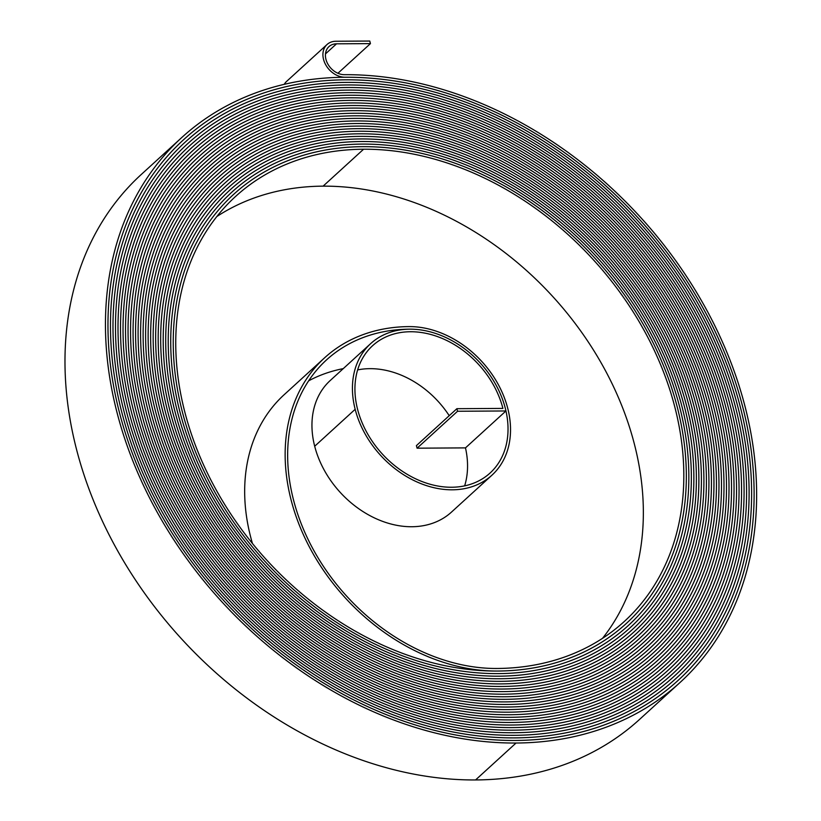<?xml version="1.0" encoding="UTF-8"?>
<svg xmlns="http://www.w3.org/2000/svg" width="821" height="821" viewBox="0 0 821 821"><rect width="100%" height="100%" fill="white"/><g stroke="black" fill="none" stroke-linecap="round" stroke-linejoin="round"><path stroke-width="1.23" d="M457.554 411.259L456.887 408.694L416.411 445.618L417.078 448.184L457.554 411.259L505.952 410.962A88.35 67.825 47.6 0 0 448.204 338.663A88.35 67.825 47.6 0 0 370.702 343.589A88.35 67.825 47.6 0 0 355.165 409.31A89.776 68.923 47.6 0 0 414.451 480.778A89.776 68.923 47.6 0 0 491.964 475.164A89.776 68.923 47.6 0 0 507.747 408.376A91.193 70.021 47.6 0 0 409.125 326.604A190.954 146.6 47.6 0 0 324.654 357.761A190.954 146.6 47.6 0 0 291.065 499.825A190.954 146.6 47.6 0 0 497.567 671.044A290.706 223.189 47.6 0 0 626.166 623.611A290.706 223.189 47.6 0 0 646.024 329.272A290.706 223.189 47.6 0 0 362.923 146.661A292.132 224.287 47.6 0 0 233.687 194.32A292.132 224.287 47.6 0 0 182.293 411.66A292.132 224.277 47.6 0 0 498.224 673.62A293.559 225.375 47.6 0 0 628.096 625.725A293.559 225.375 47.6 0 0 648.138 328.492A293.559 225.375 47.6 0 0 362.266 144.086A294.985 226.473 47.6 0 0 231.768 192.217A294.985 226.463 47.6 0 0 179.881 411.68A294.985 226.463 47.6 0 0 498.881 676.186A296.402 227.561 47.6 0 0 630.015 627.829A296.402 227.561 47.6 0 0 650.253 327.712A296.402 227.561 47.6 0 0 361.609 141.52A297.838 228.659 47.6 0 0 229.849 190.113A297.838 228.659 47.6 0 0 177.449 411.69A297.828 228.659 47.6 0 0 499.548 678.762A299.255 229.747 47.6 0 0 631.934 629.933A299.255 229.747 47.6 0 0 652.367 326.932A299.255 229.747 47.6 0 0 360.942 138.944A300.681 230.845 47.6 0 0 227.92 187.999A300.681 230.845 47.6 0 0 175.027 411.711A300.681 230.845 47.6 0 0 500.205 681.327A302.107 231.943 47.6 0 0 633.853 632.037A302.107 231.943 47.6 0 0 654.481 326.153A302.107 231.943 47.6 0 0 360.286 136.378A303.534 233.041 47.6 0 0 226.001 185.895A303.534 233.041 47.6 0 0 172.605 411.721A303.534 233.031 47.6 0 0 500.861 683.903A304.96 234.129 47.6 0 0 635.782 634.151A304.96 234.129 47.6 0 0 656.605 325.362A304.96 234.129 47.6 0 0 359.619 133.802A306.387 235.227 47.6 0 0 224.082 183.791A306.387 235.227 47.6 0 0 170.183 411.742A306.377 235.217 47.6 0 0 501.528 686.469A307.813 236.315 47.6 0 0 637.701 636.254A307.813 236.315 47.6 0 0 658.719 324.582A307.813 236.315 47.6 0 0 358.962 131.227A309.24 237.413 47.6 0 0 222.163 181.687A309.23 237.413 47.6 0 0 167.771 411.752A309.23 237.413 47.6 0 0 502.185 689.045A310.656 238.501 47.6 0 0 639.621 638.358A310.656 238.501 47.6 0 0 660.833 323.802A310.656 238.501 47.6 0 0 358.305 128.661A312.083 239.599 47.6 0 0 220.244 179.583A312.083 239.599 47.6 0 0 165.339 411.773A312.083 239.599 47.6 0 0 502.842 691.61A313.509 240.686 47.6 0 0 641.54 640.462A313.509 240.686 47.6 0 0 662.947 323.022A313.509 240.686 47.6 0 0 357.648 126.095A314.936 241.785 47.6 0 0 218.314 177.48A314.936 241.785 47.6 0 0 162.917 411.783A314.936 241.785 47.6 0 0 503.509 694.186A316.352 242.883 47.6 0 0 643.459 642.566A316.352 242.883 47.6 0 0 665.061 322.243A316.352 242.883 47.6 0 0 356.981 123.519A317.789 243.981 47.6 0 0 216.395 175.366A317.789 243.981 47.6 0 0 160.495 411.793A317.778 243.97 47.6 0 0 504.166 696.752A319.205 245.069 47.6 0 0 645.378 644.67A319.205 245.069 47.6 0 0 667.175 321.463A319.205 245.069 47.6 0 0 356.324 120.954A320.642 246.167 47.6 0 0 214.476 173.262A320.642 246.167 47.6 0 0 158.073 411.814A320.631 246.156 47.6 0 0 504.823 699.328A322.058 247.254 47.6 0 0 647.297 646.774A322.058 247.254 47.6 0 0 669.289 320.683A322.058 247.254 47.6 0 0 355.667 118.378A323.484 248.353 47.6 0 0 212.557 171.158A323.484 248.353 47.6 0 0 155.651 411.824A323.484 248.353 47.6 0 0 505.49 701.893A324.911 249.44 47.6 0 0 649.216 648.877A324.911 249.44 47.6 0 0 671.404 319.903A324.911 249.44 47.6 0 0 355 115.812A326.337 250.538 47.6 0 0 210.638 169.054A326.337 250.538 47.6 0 0 153.229 411.844A326.327 250.538 47.6 0 0 506.147 704.469A327.753 251.626 47.6 0 0 651.145 650.991A327.753 251.626 47.6 0 0 673.528 319.123A327.753 251.626 47.6 0 0 354.344 113.236A329.19 252.735 47.6 0 0 208.719 166.95A329.19 252.735 47.6 0 0 150.807 411.855A329.18 252.724 47.6 0 0 506.803 707.035A330.606 253.822 47.6 0 0 653.064 653.095A330.606 253.822 47.6 0 0 675.642 318.343A330.606 253.822 47.6 0 0 353.687 110.671A332.033 254.921 47.6 0 0 206.789 164.847A332.033 254.921 47.6 0 0 148.385 411.875A332.033 254.91 47.6 0 0 507.47 709.611A333.459 256.008 47.6 0 0 654.984 655.199A333.459 256.008 47.6 0 0 677.756 317.563A333.459 256.008 47.6 0 0 353.02 108.095A334.886 257.106 47.6 0 0 204.87 162.732A334.886 257.106 47.6 0 0 145.964 411.885A334.886 257.106 47.6 0 0 508.127 712.176A336.302 258.194 47.6 0 0 656.903 657.303A336.312 258.204 47.6 0 0 679.87 316.783A336.312 258.204 47.6 0 0 352.363 105.519A337.739 259.292 47.6 0 0 202.951 160.629A337.739 259.292 47.6 0 0 143.542 411.906A337.729 259.292 47.6 0 0 508.784 714.752A339.155 260.38 47.6 0 0 658.822 659.407A339.155 260.38 47.6 0 0 681.984 316.003A339.155 260.38 47.6 0 0 351.706 102.953A340.592 261.478 47.6 0 0 201.032 158.525A340.592 261.478 47.6 0 0 141.12 411.916A340.582 261.478 47.6 0 0 509.441 717.318A342.008 262.576 47.6 0 0 660.741 661.521A342.008 262.576 47.6 0 0 684.098 315.223A342.008 262.576 47.6 0 0 351.049 100.388A343.435 263.674 47.6 0 0 199.113 156.421A343.435 263.674 47.6 0 0 138.698 411.937A343.435 263.664 47.6 0 0 510.108 719.894A344.861 264.762 47.6 0 0 662.67 663.625A344.861 264.762 47.6 0 0 686.212 314.443A344.861 264.762 47.6 0 0 350.382 97.812A346.288 265.86 47.6 0 0 197.194 154.317A346.288 265.86 47.6 0 0 136.276 411.947A346.277 265.85 47.6 0 0 510.765 722.459A347.704 266.948 47.6 0 0 664.589 665.728A347.704 266.948 47.6 0 0 688.326 313.663A347.704 266.948 47.6 0 0 349.725 95.246A349.141 268.046 47.6 0 0 195.265 152.203A349.141 268.046 47.6 0 0 133.854 411.957A349.13 268.046 47.6 0 0 511.421 725.035A350.557 269.134 47.6 0 0 666.508 667.832A350.557 269.134 47.6 0 0 690.451 312.883A350.557 269.134 47.6 0 0 349.069 92.67A351.983 270.232 47.6 0 0 193.346 150.099A351.983 270.232 47.6 0 0 131.432 411.978A351.983 270.232 47.6 0 0 512.088 727.601A353.41 271.32 47.6 0 0 668.427 669.936A353.41 271.32 47.6 0 0 692.565 312.103A353.41 271.32 47.6 0 0 348.402 90.105A354.836 272.418 47.6 0 0 191.426 147.996A354.836 272.418 47.6 0 0 129.01 411.988A354.836 272.418 47.6 0 0 512.745 730.177A356.252 273.516 47.6 0 0 670.347 672.04A356.252 273.516 47.6 0 0 694.679 311.323A356.252 273.516 47.6 0 0 347.745 87.539A357.689 274.614 47.6 0 0 189.507 145.892A357.689 274.614 47.6 0 0 126.588 412.009A357.679 274.604 47.6 0 0 513.402 732.743A359.105 275.702 47.6 0 0 672.276 674.154A359.105 275.702 47.6 0 0 696.793 310.543A359.105 275.702 47.6 0 0 347.088 84.963A360.542 276.8 47.6 0 0 187.588 143.788A360.542 276.8 47.6 0 0 124.166 412.019A360.532 276.79 47.6 0 0 514.069 735.318A361.958 277.888 47.6 0 0 674.195 676.258A361.958 277.888 47.6 0 0 698.907 309.763A361.958 277.888 47.6 0 0 346.421 82.398A363.385 278.986 47.6 0 0 185.669 141.684A363.385 278.986 47.6 0 0 121.744 412.039A363.385 278.986 47.6 0 0 514.726 737.884A364.811 280.074 47.6 0 0 676.114 678.362A364.811 280.074 47.6 0 0 701.021 308.983A364.811 280.074 47.6 0 0 345.764 79.822A366.238 281.172 47.6 0 0 183.74 139.57A366.238 281.172 47.6 0 0 119.322 412.05A366.238 281.172 47.6 0 0 515.383 740.45A367.654 282.27 47.6 0 0 678.033 680.465A367.654 282.27 47.6 0 0 703.135 308.203A367.654 282.27 47.6 0 0 345.107 77.256A369.081 283.358 47.6 0 0 181.831 137.476A369.081 283.358 47.6 0 0 116.9 412.07A369.081 283.358 47.6 0 0 516.05 743.026A370.507 284.456 47.6 0 0 679.952 682.569A370.507 284.456 47.6 0 0 705.26 307.423A370.507 284.456 47.6 0 0 344.44 74.68A17.108 13.136 -132.4 0 1 325.947 59.338A17.108 13.136 -132.4 0 1 328.954 46.612A17.108 13.136 -132.4 0 1 336.518 43.821L370.435 43.616L337.924 73.274M181.831 137.476L141.356 174.401A369.081 283.358 47.6 0 0 76.425 448.995A369.081 283.358 47.6 0 0 475.575 779.95A370.507 284.456 47.6 0 0 639.477 719.494L679.952 682.569M324.654 357.761L284.179 394.685A190.954 146.6 47.6 0 0 250.59 536.749A190.954 146.6 47.6 0 0 252.447 543.502M343.25 368.629A188.112 144.414 47.6 0 0 308.634 380.841M456.887 408.694L502.914 408.406A85.507 65.639 47.6 0 0 446.439 340.346A85.507 65.639 47.6 0 0 372.621 345.682A85.507 65.639 47.6 0 0 357.576 409.299A86.923 66.737 47.6 0 0 414.985 478.499A86.923 66.737 47.6 0 0 490.045 473.06A86.923 66.737 47.6 0 0 505.336 408.396A88.35 67.835 47.6 0 0 409.782 329.17A188.112 144.414 47.6 0 0 326.573 359.855A188.112 144.414 47.6 0 0 293.477 499.804A188.112 144.414 47.6 0 0 496.91 668.479A287.863 221.003 47.6 0 0 624.258 621.518A287.863 221.003 47.6 0 0 643.91 330.052A287.863 221.003 47.6 0 0 363.58 149.227A289.29 222.091 47.6 0 0 235.606 196.424A289.29 222.091 47.6 0 0 184.715 411.649A289.29 222.091 47.6 0 0 497.567 671.055A290.706 223.189 47.6 0 0 626.177 623.621A290.706 223.189 47.6 0 0 646.024 329.272A290.706 223.189 47.6 0 0 362.923 146.651A292.132 224.277 47.6 0 0 233.687 194.32A292.132 224.277 47.6 0 0 182.303 411.66A292.132 224.287 47.6 0 0 498.224 673.62A293.559 225.375 47.6 0 0 628.096 625.725A293.559 225.375 47.6 0 0 648.138 328.482A293.559 225.375 47.6 0 0 362.266 144.086A294.985 226.463 47.6 0 0 231.768 192.217A294.985 226.473 47.6 0 0 179.871 411.68A294.985 226.473 47.6 0 0 498.891 676.196A296.412 227.571 47.6 0 0 630.015 627.829A296.412 227.571 47.6 0 0 650.253 327.702A296.412 227.571 47.6 0 0 361.599 141.51A297.828 228.659 47.6 0 0 229.849 190.113A297.828 228.659 47.6 0 0 177.459 411.69A297.838 228.659 47.6 0 0 499.548 678.762A299.265 229.757 47.6 0 0 631.934 629.933A299.265 229.757 47.6 0 0 652.377 326.922A299.265 229.757 47.6 0 0 360.942 138.944A300.681 230.845 47.6 0 0 227.93 188.009A300.681 230.845 47.6 0 0 175.037 411.711A300.681 230.845 47.6 0 0 500.205 681.338A302.107 231.943 47.6 0 0 633.853 632.047A302.107 231.943 47.6 0 0 654.491 326.142A302.107 231.943 47.6 0 0 360.286 136.368A303.534 233.031 47.6 0 0 226.011 185.905A303.534 233.031 47.6 0 0 172.615 411.721A303.534 233.041 47.6 0 0 500.872 683.903A304.96 234.129 47.6 0 0 635.772 634.14A304.96 234.129 47.6 0 0 656.595 325.373A304.96 234.129 47.6 0 0 359.629 133.802A306.377 235.217 47.6 0 0 224.082 183.791A306.377 235.217 47.6 0 0 170.193 411.742A306.387 235.227 47.6 0 0 501.528 686.479A307.803 236.315 47.6 0 0 637.691 636.244A307.803 236.315 47.6 0 0 658.719 324.582A307.803 236.315 47.6 0 0 358.962 131.237A309.23 237.413 47.6 0 0 222.163 181.687A309.24 237.413 47.6 0 0 167.761 411.752A309.24 237.413 47.6 0 0 502.185 689.045A310.666 238.511 47.6 0 0 639.621 638.358A310.666 238.511 47.6 0 0 660.833 323.802A310.666 238.511 47.6 0 0 358.305 128.661A312.083 239.599 47.6 0 0 220.244 179.583A312.083 239.599 47.6 0 0 165.349 411.773A312.083 239.599 47.6 0 0 502.842 691.621A313.509 240.697 47.6 0 0 641.54 640.462A313.509 240.697 47.6 0 0 662.947 323.022A313.509 240.697 47.6 0 0 357.648 126.085A314.936 241.785 47.6 0 0 218.324 177.48A314.936 241.785 47.6 0 0 162.927 411.783A314.936 241.785 47.6 0 0 503.509 694.186A316.362 242.883 47.6 0 0 643.459 642.566A316.362 242.883 47.6 0 0 665.061 322.243A316.362 242.883 47.6 0 0 356.981 123.519A317.778 243.97 47.6 0 0 216.405 175.376A317.778 243.97 47.6 0 0 160.506 411.793A317.789 243.981 47.6 0 0 504.166 696.762A319.215 245.069 47.6 0 0 645.378 644.68A319.215 245.069 47.6 0 0 667.186 321.463A319.215 245.069 47.6 0 0 356.324 120.944A320.631 246.156 47.6 0 0 214.486 173.272A320.631 246.156 47.6 0 0 158.073 411.814A320.642 246.167 47.6 0 0 504.823 699.328A322.058 247.254 47.6 0 0 647.307 646.784A322.058 247.254 47.6 0 0 669.3 320.683A322.058 247.254 47.6 0 0 355.667 118.378A323.484 248.353 47.6 0 0 212.557 171.158A323.484 248.353 47.6 0 0 155.651 411.824A323.484 248.353 47.6 0 0 505.49 701.904A324.911 249.451 47.6 0 0 649.226 648.888A324.911 249.451 47.6 0 0 671.414 319.903A324.911 249.451 47.6 0 0 355 115.802A326.327 250.538 47.6 0 0 210.638 169.054A326.327 250.538 47.6 0 0 153.229 411.844A326.337 250.538 47.6 0 0 506.147 704.469A327.764 251.637 47.6 0 0 651.145 650.991A327.764 251.637 47.6 0 0 673.528 319.123A327.764 251.637 47.6 0 0 354.344 113.236A329.18 252.724 47.6 0 0 208.719 166.95A329.18 252.724 47.6 0 0 150.807 411.855A329.19 252.735 47.6 0 0 506.803 707.045A330.617 253.822 47.6 0 0 653.064 653.095A330.617 253.822 47.6 0 0 675.642 318.343A330.617 253.822 47.6 0 0 353.687 110.661A332.033 254.91 47.6 0 0 206.8 164.847A332.033 254.91 47.6 0 0 148.385 411.875A332.033 254.921 47.6 0 0 507.47 709.611A333.459 256.008 47.6 0 0 654.984 655.199A333.459 256.008 47.6 0 0 677.756 317.563A333.459 256.008 47.6 0 0 353.02 108.095A334.886 257.106 47.6 0 0 204.881 162.743A334.886 257.106 47.6 0 0 145.964 411.885A334.886 257.106 47.6 0 0 508.127 712.187A336.312 258.204 47.6 0 0 656.903 657.313A336.302 258.194 47.6 0 0 679.87 316.783A336.302 258.194 47.6 0 0 352.363 105.529A337.729 259.292 47.6 0 0 202.951 160.639A337.729 259.292 47.6 0 0 143.542 411.906A337.739 259.292 47.6 0 0 508.784 714.752A339.165 260.39 47.6 0 0 658.832 659.417A339.165 260.39 47.6 0 0 681.984 316.003A339.165 260.39 47.6 0 0 351.706 102.953A340.582 261.478 47.6 0 0 201.032 158.525A340.582 261.478 47.6 0 0 141.12 411.916A340.592 261.478 47.6 0 0 509.451 717.328A342.008 262.576 47.6 0 0 660.751 661.521A342.008 262.576 47.6 0 0 684.109 315.223A342.008 262.576 47.6 0 0 351.039 100.378A343.435 263.664 47.6 0 0 199.113 156.421A343.435 263.664 47.6 0 0 138.698 411.937A343.435 263.674 47.6 0 0 510.108 719.894A344.861 264.762 47.6 0 0 662.67 663.625A344.861 264.762 47.6 0 0 686.223 314.443A344.861 264.762 47.6 0 0 350.382 97.812A346.277 265.85 47.6 0 0 197.194 154.317A346.277 265.85 47.6 0 0 136.276 411.947A346.288 265.86 47.6 0 0 510.765 722.47A347.714 266.948 47.6 0 0 664.589 665.728A347.714 266.948 47.6 0 0 688.337 313.663A347.714 266.948 47.6 0 0 349.725 95.236A349.13 268.046 47.6 0 0 195.275 152.213A349.13 268.046 47.6 0 0 133.854 411.957A349.141 268.046 47.6 0 0 511.432 725.035A350.567 269.144 47.6 0 0 666.508 667.832A350.567 269.144 47.6 0 0 690.451 312.883A350.567 269.144 47.6 0 0 349.058 92.67A351.983 270.232 47.6 0 0 193.356 150.11A351.983 270.232 47.6 0 0 131.432 411.978A351.983 270.232 47.6 0 0 512.088 727.611A353.41 271.33 47.6 0 0 668.438 669.946A353.41 271.33 47.6 0 0 692.565 312.103A353.41 271.33 47.6 0 0 348.402 90.105A354.836 272.418 47.6 0 0 191.426 148.006A354.836 272.418 47.6 0 0 129.01 411.988A354.836 272.418 47.6 0 0 512.745 730.177A356.263 273.516 47.6 0 0 670.357 672.05A356.263 273.516 47.6 0 0 694.679 311.323A356.263 273.516 47.6 0 0 347.745 87.529A357.679 274.604 47.6 0 0 189.507 145.892A357.679 274.604 47.6 0 0 126.588 412.009A357.689 274.614 47.6 0 0 513.402 732.753A359.116 275.702 47.6 0 0 672.276 674.154A359.116 275.702 47.6 0 0 696.793 310.543A359.116 275.702 47.6 0 0 347.088 84.963A360.532 276.79 47.6 0 0 187.588 143.788A360.532 276.79 47.6 0 0 124.166 412.019A360.542 276.8 47.6 0 0 514.069 735.318A361.958 277.888 47.6 0 0 674.195 676.258A361.958 277.888 47.6 0 0 698.917 309.763A361.958 277.888 47.6 0 0 346.421 82.387A363.385 278.986 47.6 0 0 185.669 141.684A363.385 278.986 47.6 0 0 121.744 412.039A363.385 278.986 47.6 0 0 514.726 737.894A364.811 280.084 47.6 0 0 676.114 678.362A364.811 280.084 47.6 0 0 701.031 308.983A364.811 280.084 47.6 0 0 345.764 79.822A366.238 281.172 47.6 0 0 183.75 139.58A366.238 281.172 47.6 0 0 119.322 412.05A366.238 281.172 47.6 0 0 515.383 740.46A367.664 282.27 47.6 0 0 678.033 680.465A367.664 282.27 47.6 0 0 703.145 308.203A367.664 282.27 47.6 0 0 345.107 77.246A19.95 15.322 -132.4 0 1 323.525 59.358A19.95 15.322 -132.4 0 1 327.035 44.519A19.95 15.322 -132.4 0 1 335.861 41.255L369.778 41.05L370.435 43.616M602.522 638.338A287.863 221.003 47.6 0 0 594.548 351.768A287.863 221.003 47.6 0 0 323.105 186.151A289.29 222.091 47.6 0 0 216.857 216.518M464.645 485.868A86.923 66.737 47.6 0 0 465.476 447.876M449.22 415.683A85.507 65.639 47.6 0 0 357.638 369.912M417.078 448.184L465.476 447.886L505.952 410.962M370.702 343.589L330.227 380.513A88.35 67.825 47.6 0 0 314.689 446.244A89.776 68.923 47.6 0 0 373.976 517.702A89.776 68.923 47.6 0 0 451.488 512.088L491.964 475.164M284.251 84.327A19.95 15.322 -132.4 0 1 286.56 81.443L327.035 44.519M336.518 43.821L325.485 53.899M516.05 743.026L475.575 779.95M363.58 149.227L323.105 186.151M355.165 409.31L314.689 446.244M626.166 623.611L625.14 624.555M233.687 194.32L232.651 195.265M628.096 625.725L627.049 626.669M231.768 192.217L230.732 193.171M630.015 627.829L628.968 628.773M229.849 190.113L228.802 191.067M631.934 629.933L630.887 630.887M227.93 188.009L226.873 188.963M633.853 632.037L632.796 633.001M226.011 185.905L224.954 186.86M635.772 634.14L634.715 635.105M224.082 183.791L223.025 184.766M637.691 636.244L636.634 637.219M222.163 181.687L221.095 182.662M639.621 638.358L638.553 639.333M220.244 179.583L219.176 180.558M641.54 640.462L640.462 641.437M218.324 177.48L217.247 178.455M643.459 642.566L642.381 643.551M216.405 175.376L215.318 176.361M645.378 644.67L644.3 645.655M214.486 173.272L213.398 174.257M647.297 646.774L646.209 647.769M212.557 171.158L211.469 172.153M649.216 648.877L648.128 649.883M210.638 169.054L209.55 170.06M651.145 650.991L650.047 651.987M208.719 166.95L207.621 167.956M653.064 653.095L651.956 654.101M206.8 164.847L205.691 165.852M654.984 655.199L653.875 656.205M204.881 162.743L203.772 163.748M656.903 657.303L655.794 658.319M202.951 160.639L201.843 161.655M658.822 659.407L657.713 660.423M201.032 158.525L199.914 159.551M660.741 661.521L659.622 662.537M199.113 156.421L197.994 157.447M662.67 663.625L661.541 664.651M197.194 154.317L196.065 155.343M664.589 665.728L663.46 666.755M195.275 152.213L194.146 153.24M666.508 667.832L665.379 668.869M193.356 150.11L192.217 151.146M668.427 669.936L667.288 670.973M191.426 148.006L190.287 149.042M670.347 672.04L669.207 673.087M189.507 145.892L188.368 146.938M672.276 674.154L671.126 675.201M187.588 143.788L186.439 144.835M674.195 676.258L673.035 677.304M185.669 141.684L184.509 142.741M676.114 678.362L674.954 679.419M183.75 139.58L182.59 140.637M678.033 680.465L676.873 681.522"/></g></svg>
